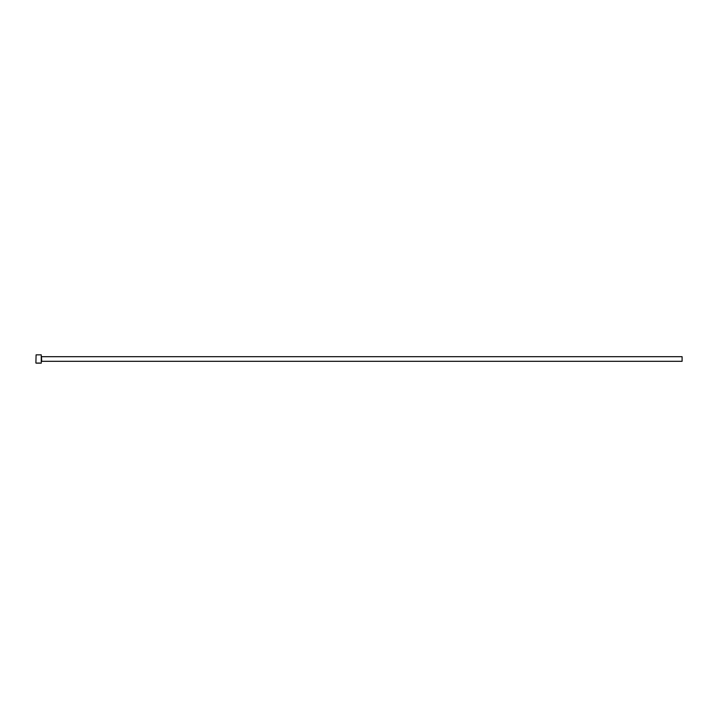 <?xml version="1.0" encoding="UTF-8"?>
<svg xmlns="http://www.w3.org/2000/svg" width="718" height="718" viewBox="0 0 718 718"><rect width="100%" height="100%" fill="white"/><g stroke="black" fill="none" stroke-linecap="round" stroke-linejoin="round"><path stroke-width="1.08" d="M37.121 363.057L40.109 363.066M41.258 354.845L41.258 363.155L41.258 354.845L36.088 354.845L35.9 362.967L36.088 354.845M41.716 356.693L682.1 356.693L682.1 361.307L41.716 361.307L41.438 356.415M36.896 363.155L38.799 363.155M41.258 363.155L40.361 363.155M40.011 363.155L36.088 363.155"/></g></svg>
